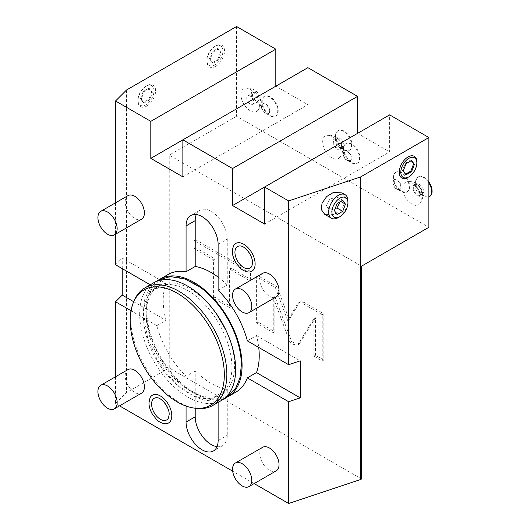 <?xml version="1.0" encoding="UTF-8"?>
<svg xmlns="http://www.w3.org/2000/svg" width="530" height="530" viewBox="0 0 530 530"><rect width="100%" height="100%" fill="white"/><g stroke="black" fill="none" stroke-linecap="round" stroke-linejoin="round"><path stroke-width="0.4" stroke-dasharray="2.65 1.99" d="M218.121 277.097A67.886 39.193 60 0 1 227.257 284.974L227.257 239.136A22.664 13.084 -120 0 0 217.36 216.326A22.664 13.084 -120 0 0 199.896 210.258A22.664 13.084 -120 0 0 196.292 214.557M228.019 396.659L228.284 396.506A67.886 39.193 60 0 1 228.019 396.659A67.886 39.193 60 0 1 194.079 393.293A67.886 39.193 -120 0 1 149.732 333.476A67.886 39.193 -120 0 1 160.139 279.078L160.404 278.926M236.035 392.028A67.886 39.193 60 0 1 218.121 394.744L227.257 389.464A67.886 39.193 60 0 1 211.231 383.395A67.886 39.193 60 0 1 195.206 370.96L195.206 408.219M247.338 340.856L256.474 335.583A67.886 39.193 60 0 1 258.733 347.435M218.121 290.248L227.257 284.974M150.235 284.796L156.847 288.611A67.886 39.193 60 0 1 168.156 274.454M115.547 202.798L115.547 234.207M233.339 246.125A16.072 9.275 -120 0 0 232.398 250.803A16.072 9.275 -120 0 0 248.292 272.016M262.608 273.348A13.601 7.851 -120 0 0 259.793 279.575A13.601 7.851 -120 0 0 265.729 293.256A13.601 7.851 -120 0 0 276.209 296.899M127.982 195.623A13.601 7.851 -120 0 0 125.166 201.844A13.601 7.851 -120 0 0 131.102 215.531A13.601 7.851 -120 0 0 141.583 219.175M156.847 288.611L165.983 283.338A67.886 39.193 60 0 0 165.983 320.352L133.719 301.722M195.206 370.96L186.07 376.234A67.886 39.193 60 0 1 156.847 325.625L165.983 320.352M200.28 287.326A66.859 38.604 -120 0 0 146.803 310.573A66.859 38.604 -120 0 0 194.079 392.458A66.859 38.604 -120 0 0 241.355 365.163M226.065 330.475A62.56 36.12 60 0 1 230.278 341.048A62.56 36.12 60 0 1 234.598 365.554A62.56 36.12 60 0 1 221.639 394.194A62.56 36.12 60 0 1 190.363 391.094A62.56 36.12 60 0 1 146.128 314.476A62.56 36.12 60 0 1 159.086 285.842A62.56 36.12 60 0 1 190.363 288.936A62.56 36.12 60 0 1 209.429 304.929A62.56 36.12 60 0 1 216.478 313.866M156.39 287.392A62.56 36.12 -120 0 1 187.673 290.493A62.56 36.12 60 0 1 228.536 345.62A62.56 36.12 60 0 1 218.95 395.744A62.56 36.12 60 0 1 187.673 392.65A62.56 36.12 -120 0 1 146.803 337.524A62.56 36.12 -120 0 1 156.39 287.392L159.086 285.842M221.613 400.355A67.886 39.193 60 0 1 187.673 396.996A67.886 39.193 -120 0 1 143.325 337.179A67.886 39.193 -120 0 1 153.726 282.781M195.981 408.325A67.886 39.193 60 0 1 178.855 402.084A67.886 39.193 -120 0 1 134.017 300.994M217.035 446.651A22.664 13.084 -120 0 0 222.56 445.684A22.664 13.084 -120 0 0 227.257 435.302L227.257 389.464M218.121 402.376L218.121 394.744M254.155 483.592L232.683 471.19M119.535 405.867L115.547 403.568L126.498 392.617L169.242 367.939L169.242 155.118L361.559 266.153M115.547 376.757L115.547 403.568M156.847 325.625L131.009 310.706M186.07 376.234L186.07 406.073M150.003 397.878A16.072 9.275 -120 0 0 149.062 402.555A16.072 9.275 -120 0 0 164.949 423.768M262.608 447.307A13.601 7.851 -120 0 0 259.793 453.534A13.601 7.851 -120 0 0 265.729 467.221A13.601 7.851 -120 0 0 276.209 470.865M127.982 369.582A13.601 7.851 -120 0 0 125.166 375.81A13.601 7.851 -120 0 0 131.102 389.49A13.601 7.851 -120 0 0 141.583 393.134M256.474 335.583L300.225 360.844M341.969 192.874L345.335 197.584L344.685 203.911L340.022 210.668L333.344 214.703L324.724 214.325M264.602 224.051L389.61 151.878L389.61 114.864M264.602 187.044L357.558 133.374L389.61 151.878M182.863 176.861L307.87 104.688L307.87 67.674M182.863 139.854L275.819 86.185L307.87 104.688M122.238 268.63L122.238 258.084L165.983 283.338M126.498 90.04L126.498 392.617M115.547 264.768L122.238 258.084M361.559 478.981L169.242 367.939M299.397 302.676L300.278 301.795L303.683 302.14L323.83 313.767L323.83 360.036L315.496 355.226L315.496 317.742L299.178 344.182L295.767 343.837L291.586 341.419L274.858 296.575L274.858 331.767L257.997 322.028L257.997 275.766L277.005 286.737L289.234 319.51L299.397 302.676L297.794 303.604L298.675 302.723L302.08 303.067L322.227 314.694L322.227 360.957L313.892 356.147L313.892 318.669L297.575 345.103L294.163 344.758L289.983 342.347L273.255 297.496L273.255 332.688L256.394 322.956L256.394 276.686L275.408 287.664L287.631 320.438L297.794 303.604M231.053 268.087L231.053 306.473L215.18 297.31L215.18 258.918L195.756 247.709L195.756 239.825L250.478 271.42L250.478 279.297L231.053 268.087L229.45 269.008L229.45 307.4L213.577 298.231L213.577 259.846L194.152 248.63L194.152 240.752L248.875 272.347L248.875 280.224L229.45 269.008M416.858 162.061A12.468 7.195 -60 0 1 408.04 177.325M236.552 26.5L236.552 116.255L428.876 227.29M236.552 116.255L169.242 155.118M259.395 105.384A13.045 7.533 60 0 1 257.911 110.32A13.045 7.533 60 0 1 247.563 108.763A13.045 7.533 60 0 1 240.951 94.737A13.045 7.533 60 0 1 245.158 88.232A13.045 7.533 60 0 1 254.579 93.247A13.045 7.533 60 0 1 259.395 105.384M341.134 152.58A13.045 7.533 60 0 1 339.65 157.509A13.045 7.533 60 0 1 329.296 155.952A13.045 7.533 60 0 1 322.69 141.927A13.045 7.533 60 0 1 326.897 135.422A13.045 7.533 60 0 1 336.318 140.443A13.045 7.533 60 0 1 341.134 152.58M421.244 198.829A13.005 7.513 60 0 1 419.8 203.712A13.005 7.513 60 0 1 409.471 202.228A13.005 7.513 60 0 1 402.846 188.21A13.005 7.513 60 0 1 407.1 181.71A13.005 7.513 60 0 1 416.467 186.759A13.005 7.513 60 0 1 421.244 198.829M261.396 106.543A5.664 3.273 -120 0 0 263.867 112.241A5.664 3.273 -120 0 0 268.233 113.758A5.664 3.273 -120 0 0 269.406 111.168A5.664 3.273 -120 0 0 266.935 105.463A5.664 3.273 -120 0 0 262.569 103.946A5.664 3.273 -120 0 0 261.396 106.543M343.129 153.733A5.664 3.273 -120 0 0 345.606 159.431A5.664 3.273 -120 0 0 349.972 160.954A5.664 3.273 -120 0 0 351.145 158.357A5.664 3.273 -120 0 0 348.674 152.653A5.664 3.273 -120 0 0 344.308 151.136A5.664 3.273 -120 0 0 343.129 153.733M392.816 182.413A5.664 3.273 -120 0 0 395.287 188.117A5.664 3.273 -120 0 0 399.653 189.634A5.664 3.273 -120 0 0 400.826 187.044A5.664 3.273 -120 0 0 398.355 181.34A5.664 3.273 -120 0 0 393.989 179.822A5.664 3.273 -120 0 0 392.816 182.413M146.803 106.079A12.468 7.195 120 0 0 155.615 90.809A12.468 7.195 120 0 0 146.803 85.721L146.803 85.721A12.468 7.195 120 0 0 137.986 100.985A12.468 7.195 120 0 0 146.803 106.079M215.717 66.29A12.468 7.195 120 0 0 224.535 51.019A12.468 7.195 120 0 0 215.717 45.931L215.717 45.931A12.468 7.195 120 0 0 206.905 61.202A12.468 7.195 120 0 0 215.717 66.29M146.002 86.185A11.335 6.546 -60 0 1 154.011 90.809A11.335 6.546 -60 0 1 146.002 104.688A11.335 6.546 -60 0 1 137.986 100.064A11.335 6.546 -60 0 1 146.002 86.185L146.803 85.721L146.002 86.185M143.226 102.588L140.45 98.64L143.226 91.485L148.778 88.278L151.553 92.233L148.778 99.382L143.226 102.588L144.028 103.052L141.252 99.103L144.028 91.948L149.579 88.742L152.355 92.69L149.579 99.845L144.028 103.052M140.45 98.64L141.252 99.103M148.778 99.382L149.579 99.845M151.553 92.233L152.355 92.69M148.778 88.278L149.579 88.742M143.226 91.485L144.028 91.948M214.915 46.395A11.335 6.546 -60 0 1 222.931 51.019A11.335 6.546 -60 0 1 214.915 64.898A11.335 6.546 -60 0 1 206.905 60.274A11.335 6.546 -60 0 1 214.915 46.395L215.717 45.931L214.915 46.395M212.139 62.805L209.363 58.85L212.139 51.695L217.691 48.495L220.467 52.443L217.691 59.598L212.139 62.805L212.941 63.262L210.165 59.314L212.941 52.159L218.493 48.959L221.268 52.907L218.493 60.062L212.941 63.262M209.363 58.85L210.165 59.314M217.691 59.598L218.493 60.062M220.467 52.443L221.268 52.907M217.691 48.495L218.493 48.959M212.139 51.695L212.941 52.159M255.864 91.405A6.585 3.803 60 0 1 260.522 99.468A6.585 3.803 60 0 1 255.864 102.151A6.585 3.803 -120 0 1 251.207 94.088A6.585 3.803 -120 0 1 255.864 91.405M255.864 92.796A4.876 2.816 -120 0 0 253.426 92.558A4.876 2.816 -120 0 0 252.684 96.46A4.876 2.816 -120 0 0 255.864 100.76A4.876 2.816 -120 0 0 258.302 100.998A4.876 2.816 -120 0 0 259.051 97.096A4.876 2.816 -120 0 0 255.864 92.796M250.173 96.082A4.876 2.816 -120 0 0 247.735 95.844A4.876 2.816 -120 0 0 246.993 99.746A4.876 2.816 -120 0 0 250.173 104.039A4.876 2.816 -120 0 0 252.611 104.284A4.876 2.816 -120 0 0 253.36 100.375A4.876 2.816 -120 0 0 250.173 96.082M337.603 138.595A6.585 3.803 60 0 1 342.254 146.658A6.585 3.803 60 0 1 337.603 149.347A6.585 3.803 -120 0 1 332.946 141.278A6.585 3.803 -120 0 1 337.603 138.595M333.595 141.656A5.664 3.273 -120 0 0 336.066 147.36A5.664 3.273 -120 0 0 340.432 148.877A5.664 3.273 -120 0 0 341.611 146.28A5.664 3.273 -120 0 0 339.134 140.582A5.664 3.273 -120 0 0 334.768 139.059A5.664 3.273 -120 0 0 333.595 141.656M336.689 137.952A5.664 3.273 60 0 0 335.517 140.543A5.664 3.273 -120 0 0 339.525 147.486A5.664 3.273 -120 0 0 342.36 147.764A5.664 3.273 -120 0 0 343.533 145.174A5.664 3.273 60 0 0 341.062 139.47A5.664 3.273 60 0 0 336.689 137.952L334.768 139.059M335.517 135.918A11.335 6.546 60 0 1 337.868 130.731A11.335 6.546 60 0 1 346.6 133.765A11.335 6.546 60 0 1 351.542 145.174A11.335 6.546 -120 0 1 349.197 150.361A11.335 6.546 -120 0 1 343.533 149.798A11.335 6.546 -120 0 1 335.517 135.918L335.517 140.543M338.345 130.453A11.335 6.546 60 0 0 336 135.64A11.335 6.546 -120 0 0 340.949 147.048A11.335 6.546 -120 0 0 349.681 150.083A11.335 6.546 -120 0 0 352.026 144.895A11.335 6.546 60 0 0 347.077 133.487A11.335 6.546 60 0 0 338.345 130.453L337.868 130.731M417.66 184.904A6.585 3.803 60 0 1 422.311 192.966A6.585 3.803 60 0 1 417.66 195.656A6.585 3.803 -120 0 1 413.002 187.594A6.585 3.803 -120 0 1 417.66 184.904M413.652 187.965A5.664 3.273 -120 0 0 416.123 193.669A5.664 3.273 -120 0 0 420.489 195.186A5.664 3.273 -120 0 0 421.661 192.595A5.664 3.273 -120 0 0 419.19 186.891A5.664 3.273 -120 0 0 414.824 185.374A5.664 3.273 -120 0 0 413.652 187.965M416.746 184.261A5.664 3.273 60 0 0 415.573 186.858A5.664 3.273 -120 0 0 419.581 193.794A5.664 3.273 -120 0 0 422.41 194.079A5.664 3.273 -120 0 0 423.589 191.482A5.664 3.273 60 0 0 421.111 185.778A5.664 3.273 60 0 0 416.746 184.261L414.824 185.374M415.573 186.858L415.573 182.227A11.335 6.546 60 0 1 417.918 177.04A11.335 6.546 60 0 1 428.876 182.956M415.573 182.227A11.335 6.546 -120 0 0 423.589 196.107A11.335 6.546 -120 0 0 428.876 196.862M428.876 181.956A11.335 6.546 60 0 0 418.402 176.762A11.335 6.546 60 0 0 416.057 181.956A11.335 6.546 -120 0 0 420.999 193.357A11.335 6.546 -120 0 0 429.731 196.391M262.887 103.761A5.664 3.273 60 0 0 261.714 106.358A5.664 3.273 -120 0 0 265.722 113.294A5.664 3.273 -120 0 0 268.558 113.572A5.664 3.273 -120 0 0 269.73 110.982A5.664 3.273 60 0 0 267.252 105.278A5.664 3.273 60 0 0 262.887 103.761L262.569 103.946M261.714 101.727A11.335 6.546 60 0 1 264.059 96.539A11.335 6.546 60 0 1 272.798 99.574A11.335 6.546 60 0 1 277.74 110.982A11.335 6.546 -120 0 1 275.395 116.169A11.335 6.546 -120 0 1 269.73 115.606A11.335 6.546 -120 0 1 261.714 101.727L261.714 106.358M264.543 96.261A11.335 6.546 60 0 0 262.198 101.449A11.335 6.546 -120 0 0 267.14 112.857A11.335 6.546 -120 0 0 275.878 115.891A11.335 6.546 -120 0 0 278.224 110.704A11.335 6.546 60 0 0 273.275 99.302A11.335 6.546 60 0 0 264.543 96.261L264.059 96.539M344.626 150.951A5.664 3.273 60 0 0 343.453 153.548A5.664 3.273 -120 0 0 347.461 160.484A5.664 3.273 -120 0 0 350.29 160.769A5.664 3.273 -120 0 0 351.463 158.172A5.664 3.273 60 0 0 348.992 152.468A5.664 3.273 60 0 0 344.626 150.951L344.308 151.136M343.453 148.917A11.335 6.546 60 0 1 345.798 143.729A11.335 6.546 60 0 1 354.53 146.77A11.335 6.546 60 0 1 359.479 158.172A11.335 6.546 -120 0 1 357.134 163.359A11.335 6.546 -120 0 1 351.463 162.796A11.335 6.546 -120 0 1 343.453 148.917L343.453 153.548M346.282 143.451A11.335 6.546 60 0 0 343.93 148.638A11.335 6.546 -120 0 0 348.879 160.047A11.335 6.546 -120 0 0 357.611 163.081A11.335 6.546 -120 0 0 359.963 157.894A11.335 6.546 60 0 0 355.014 146.492A11.335 6.546 60 0 0 346.282 143.451L345.798 143.729M394.307 179.637A5.664 3.273 60 0 0 393.134 182.227A5.664 3.273 -120 0 0 397.142 189.17A5.664 3.273 -120 0 0 399.978 189.448A5.664 3.273 -120 0 0 401.15 186.858A5.664 3.273 60 0 0 398.673 181.154A5.664 3.273 60 0 0 394.307 179.637L393.989 179.822M393.134 177.603A11.335 6.546 60 0 1 395.479 172.416A11.335 6.546 60 0 1 404.218 175.45A11.335 6.546 60 0 1 409.16 186.858A11.335 6.546 -120 0 1 406.815 192.046A11.335 6.546 -120 0 1 401.15 191.482A11.335 6.546 -120 0 1 393.134 177.603L393.134 182.227M395.963 172.137A11.335 6.546 60 0 0 393.618 177.325A11.335 6.546 -120 0 0 398.56 188.733A11.335 6.546 -120 0 0 407.298 191.767A11.335 6.546 -120 0 0 409.644 186.58A11.335 6.546 60 0 0 404.695 175.172A11.335 6.546 60 0 0 395.963 172.137L395.479 172.416M411.28 160.65L410.816 159.994L405.264 163.2L402.489 170.355L405.264 174.304L405.602 174.105M406.066 174.761L405.264 174.304M403.29 170.812L402.489 170.355M406.066 163.657L405.264 163.2M411.618 160.457L410.816 159.994M289.234 319.51L287.631 320.438M277.005 286.737L275.408 287.664M257.997 275.766L256.394 276.686M257.997 322.028L256.394 322.956M274.858 331.767L273.255 332.688M274.858 296.575L273.255 297.496M291.586 341.419L289.983 342.347M315.496 317.742L313.892 318.669M315.496 355.226L313.892 356.147M323.83 360.036L322.227 360.957M323.83 313.767L322.227 314.694M231.053 306.473L229.45 307.4M250.478 279.297L248.875 280.224M250.478 271.42L248.875 272.347M195.756 239.825L194.152 240.752M195.756 247.709L194.152 248.63M215.18 258.918L213.577 259.846M215.18 297.31L213.577 298.231M338.325 217.572A13.601 7.851 120 0 0 347.938 200.923M340.141 201.725L340.386 201.254L336.868 196.875L329.826 199.22L326.308 205.945L329.826 210.324L335.172 208.542M337.153 214.551L329.826 210.324M334.377 210.602L326.308 205.945M337.153 203.447L329.826 199.22M342.705 200.241L336.868 196.875M168.527 417.859A12.488 7.208 -120 0 0 169.255 414.215A12.488 7.208 -120 0 0 156.906 397.732M251.863 266.1A12.488 7.208 -120 0 0 252.598 262.463A12.488 7.208 -120 0 0 240.249 245.98M218.121 244.41L227.257 239.136M218.121 440.576L227.257 435.302M303.683 302.14L302.08 303.067M295.767 343.837L294.163 344.758M300.06 343.301L298.456 344.222M199.896 210.258L190.76 215.531M223.375 399.229L213.974 401.25L203.606 400.057L192.847 395.837L176.483 383.998L165.685 372.113L156.999 359.174L147.777 338.71L143.206 312.534L144.723 299.516L149.261 288.757L155.588 281.821M209.429 304.929L216.545 313.965M226.012 330.362L230.278 341.048M218.95 395.744L221.639 394.194M137.986 100.064L137.986 100.985M206.905 60.274L206.905 61.202M257.911 110.32A13.601 13.601 0 0 0 245.158 88.232M253.426 92.558L247.735 95.844M258.302 100.998L252.611 104.284M339.65 157.509A13.601 13.601 0 0 0 326.897 135.422M342.36 147.764L340.432 148.877M339.525 147.486L343.533 149.798M349.681 150.083L349.197 150.361M419.8 203.712A13.601 13.601 0 0 0 407.1 181.71M422.41 194.079L420.489 195.186M419.581 193.794L423.589 196.107M418.402 176.762L417.918 177.04M265.722 113.294L269.73 115.606M275.878 115.891L275.395 116.169M347.461 160.484L351.463 162.796M357.611 163.081L357.134 163.359M397.142 189.17L401.15 191.482M407.298 191.767L406.815 192.046M300.278 301.795L298.675 302.723M299.178 344.182L297.575 345.103M222.56 445.684L213.424 450.957"/><path stroke-width="0.79" d="M196.292 214.557A22.664 13.084 -120 0 0 195.206 220.632L195.206 266.471A67.886 39.193 60 0 1 211.231 272.539A67.886 39.193 60 0 1 218.121 277.097M160.424 278.919A67.886 39.193 -120 0 1 194.079 282.444A67.886 39.193 60 0 1 238.348 342.002A67.886 39.193 60 0 1 228.304 396.493L236.035 392.028A67.886 39.193 60 0 0 247.338 377.87L256.474 372.597A67.886 39.193 60 0 0 258.733 347.435M160.404 278.926L168.156 274.454A67.886 39.193 60 0 1 186.07 271.744L186.07 225.906A22.664 13.084 -120 0 1 190.76 215.531A22.664 13.084 -120 0 1 208.23 221.6A22.664 13.084 -120 0 1 218.121 244.41L218.121 290.248A67.886 39.193 60 0 1 247.338 340.856L288.638 364.7L300.225 360.844L300.225 397.851L256.474 372.597M115.547 234.207L115.547 264.768L150.235 284.796M150.805 158.357L182.863 139.854L182.863 176.861L150.805 158.357L150.805 121.343L115.547 100.985L115.547 202.798M232.544 168.533L357.558 96.361L307.87 67.674L182.863 139.847L232.544 168.533L232.544 205.547L264.602 224.051L264.602 187.044L288.638 200.923L288.638 364.7M248.292 272.016A16.072 9.275 -120 0 0 255.129 263.927A16.072 9.275 -120 0 0 246.072 245.854A16.072 9.275 -120 0 0 233.339 246.125L232.306 251.154C232.359 254.751 233.419 258.382 235.499 262.052L239.699 267.524C241.885 269.909 244.754 271.406 248.292 272.016M248.961 312.634L276.209 296.899A13.601 7.851 -120 0 0 279.025 290.678A13.601 7.851 -120 0 0 273.089 276.991A13.601 7.851 -120 0 0 262.608 273.348L235.36 289.075A13.601 7.851 60 0 1 245.84 292.719A13.601 7.851 60 0 1 251.776 306.406A13.601 7.851 -120 0 1 248.961 312.634A13.601 7.851 -120 0 1 238.48 308.99A13.601 7.851 -120 0 1 232.544 295.303A13.601 7.851 60 0 1 235.36 289.075M114.334 234.909L141.583 219.175A13.601 7.851 -120 0 0 144.399 212.947A13.601 7.851 -120 0 0 138.463 199.267A13.601 7.851 -120 0 0 127.982 195.623L100.733 211.351A13.601 7.851 60 0 1 111.214 214.994A13.601 7.851 60 0 1 117.15 228.682A13.601 7.851 -120 0 1 114.334 234.909A13.601 7.851 -120 0 1 103.853 231.265A13.601 7.851 -120 0 1 97.918 217.578A13.601 7.851 60 0 1 100.733 211.351M186.07 271.744L195.206 266.471M241.355 365.163A66.859 38.604 -120 0 0 240.951 357.77A66.859 38.604 -120 0 0 200.28 287.326L185.063 279.025L170.296 276.574L158.251 280.039L155.588 281.821M216.478 313.866A62.56 36.12 60 0 1 226.065 330.475M187.673 286.14A67.886 39.193 60 0 1 232.014 345.964A67.886 39.193 60 0 1 221.613 400.355L212.795 405.45A67.886 39.193 60 0 1 195.981 408.325L194.053 408.06A66.575 38.438 60 0 1 177.252 401.945A66.575 38.438 -120 0 1 133.275 302.796L134.017 300.994A67.886 39.193 -120 0 1 144.915 287.869L153.726 282.781A67.886 39.193 -120 0 1 187.673 286.14M144.915 287.869A67.886 39.193 -120 0 1 178.855 291.235A67.886 39.193 60 0 1 223.203 351.052A67.886 39.193 60 0 1 212.795 405.45M194.053 408.06A66.575 38.438 60 0 0 223.547 364.448A66.575 38.438 60 0 0 177.252 293.229A66.575 38.438 -120 0 0 133.275 302.796M195.206 408.219L195.206 416.799A22.664 13.084 -120 0 0 217.035 446.651M186.07 406.073L186.07 422.072A22.664 13.084 -120 0 0 195.961 444.882A22.664 13.084 -120 0 0 213.424 450.957A22.664 13.084 -120 0 0 218.121 440.576L218.121 402.376M232.544 205.547L389.61 114.864L428.876 137.535L360.685 176.907L360.685 479.484L288.638 503.5L288.638 401.714L247.338 377.87M288.638 503.5L254.155 483.592M232.683 471.19L119.535 405.867M131.009 310.706L115.547 301.782L115.547 376.757M164.949 423.768A16.072 9.275 -120 0 0 171.786 415.679A16.072 9.275 -120 0 0 162.736 397.606A16.072 9.275 -120 0 0 150.003 397.878L148.97 402.913C149.016 406.503 150.083 410.134 152.156 413.804L156.357 419.283C158.549 421.661 161.411 423.159 164.949 423.768M248.961 486.593L276.209 470.865A13.601 7.851 -120 0 0 279.025 464.638A13.601 7.851 -120 0 0 273.089 450.95A13.601 7.851 -120 0 0 262.608 447.307L235.36 463.034A13.601 7.851 60 0 1 245.84 466.678A13.601 7.851 60 0 1 251.776 480.365A13.601 7.851 -120 0 1 248.961 486.593A13.601 7.851 -120 0 1 238.48 482.949A13.601 7.851 -120 0 1 232.544 469.262A13.601 7.851 60 0 1 235.36 463.034M114.334 408.868L141.583 393.134A13.601 7.851 -120 0 0 144.399 386.913A13.601 7.851 -120 0 0 138.463 373.226A13.601 7.851 -120 0 0 127.982 369.582L100.733 385.31A13.601 7.851 60 0 1 111.214 388.954A13.601 7.851 60 0 1 117.15 402.641A13.601 7.851 -120 0 1 114.334 408.868A13.601 7.851 -120 0 1 103.853 405.225A13.601 7.851 -120 0 1 97.918 391.537A13.601 7.851 60 0 1 100.733 385.31M288.638 401.714L300.225 397.851M360.685 176.907L288.638 200.923M331.522 218.247L324.724 214.325L321.359 209.615L322.008 203.288L326.672 196.531L333.344 192.496L341.969 192.874L345.123 194.695A13.601 7.851 120 0 0 338.325 195.371A13.601 7.851 120 0 0 329.441 207.349A13.601 7.851 120 0 0 331.522 218.247A13.601 7.851 120 0 0 338.325 217.578L338.325 217.578A13.601 7.851 120 0 0 338.325 217.572L339.929 216.651A11.335 6.546 120 0 0 347.938 202.771A11.335 6.546 120 0 0 339.929 198.147A11.335 6.546 120 0 0 331.912 212.026A11.335 6.546 120 0 0 339.929 216.651L338.325 217.578M357.558 96.361L357.558 133.374M150.805 121.343L275.819 49.171L275.819 86.185M115.547 100.985L126.498 90.04L236.552 26.5L275.819 49.171M115.547 301.782L122.238 295.097L122.238 268.63M133.719 301.722L122.238 295.097M428.876 137.535L428.876 227.29L361.559 266.153L361.559 478.981L360.685 479.484M408.04 177.325A12.468 7.195 -60 0 1 399.223 172.237A12.468 7.195 -60 0 1 408.04 156.966A12.468 7.195 -60 0 1 416.858 162.061L416.858 162.982A11.335 6.546 120 0 0 408.842 158.357A11.335 6.546 120 0 0 400.826 172.237A11.335 6.546 120 0 0 408.842 176.861L408.04 177.325L408.842 176.861A11.335 6.546 120 0 0 416.858 162.982M428.876 182.956A11.335 6.546 60 0 1 431.599 191.482A11.335 6.546 -120 0 1 429.254 196.67A11.335 6.546 -120 0 1 428.876 196.862M429.254 196.67L429.731 196.391A11.335 6.546 -120 0 0 432.083 191.204A11.335 6.546 60 0 0 428.876 181.956M411.618 171.561L414.394 164.406L411.618 160.457L406.066 163.657L403.29 170.812L406.066 174.761L411.618 171.561L410.816 171.097L413.592 163.942L411.28 160.65M414.394 164.406L413.592 163.942M405.602 174.105L410.816 171.097M347.938 202.771L347.938 200.923A13.601 7.851 120 0 0 345.123 194.695M342.705 211.344L345.481 204.189L342.705 200.241L337.153 203.447L334.377 210.602L337.153 214.551L342.705 211.344L336.868 207.979L340.141 201.725M345.481 204.189L340.671 201.413M335.172 208.542L336.868 207.979M151.593 404.019A12.488 7.208 -120 0 0 158.629 418.064A12.488 7.208 -120 0 0 168.527 417.859L169.163 414.566C169.613 407.676 161.637 397.5 156.906 397.732A12.488 7.208 -120 0 0 151.593 404.019M234.936 252.267A12.488 7.208 -120 0 0 241.971 266.312A12.488 7.208 -120 0 0 251.863 266.1L252.499 262.814C252.956 255.924 244.979 245.748 240.249 245.98A12.488 7.208 -120 0 0 234.936 252.267M186.07 225.906L195.206 220.632M186.07 422.072L195.206 416.799M240.951 357.77L241.362 365.276L239.891 378.135L235.466 388.808L226.085 397.904L223.375 399.229M216.545 313.965L226.012 330.362"/></g></svg>
